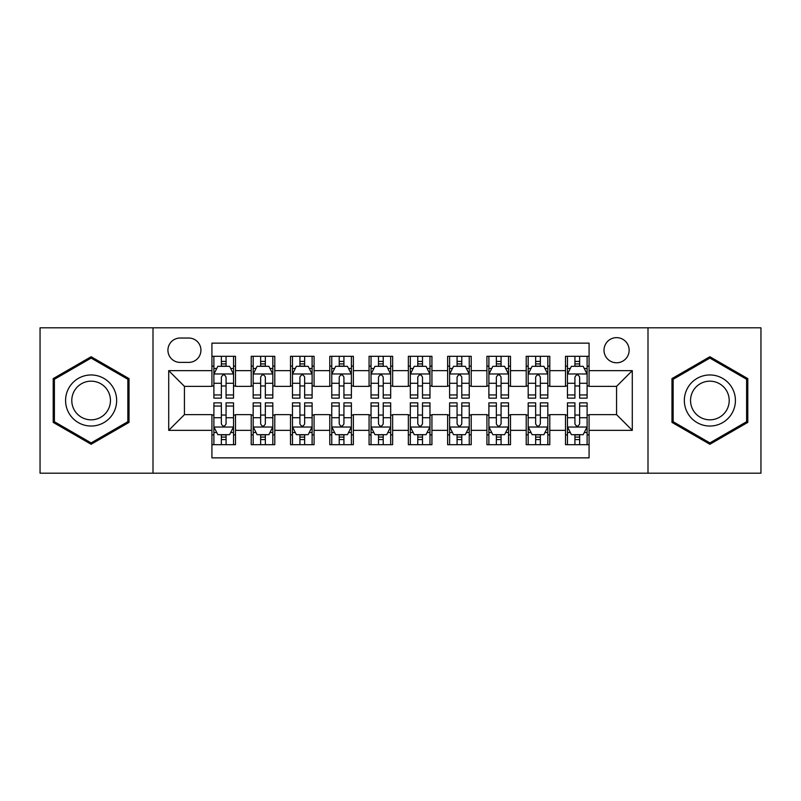 <?xml version="1.0" encoding="UTF-8"?>
<svg xmlns="http://www.w3.org/2000/svg" width="801" height="801" viewBox="0 0 801 801"><rect width="100%" height="100%" fill="white"/><g stroke="black" fill="none" stroke-linecap="round" stroke-linejoin="round"><path stroke-width="1.2" d="M616.57 337.642A12.576 12.576 0 0 0 604.004 350.217A12.576 12.576 0 0 0 616.57 362.783A12.576 12.576 0 0 0 629.145 350.217A12.576 12.576 0 0 0 616.57 337.642M647.999 473.181L760.95 473.181L760.95 327.819L647.999 327.819L647.999 473.181L153.001 473.181L153.001 327.819L40.05 327.819L40.05 473.181L153.001 473.181M589.075 356.305L565.506 356.305L565.506 370.643L549.786 370.643L549.786 386.352L565.506 386.352L565.506 370.643M549.786 370.643L549.786 356.305L526.217 356.305L526.217 370.643L510.497 370.643L510.497 386.352L526.217 386.352L526.217 370.643M510.497 370.643L510.497 356.305L486.928 356.305L486.928 370.643L471.218 370.643L471.218 386.352L486.928 386.352L486.928 370.643M471.218 370.643L471.218 356.305L447.639 356.305L447.639 370.643L431.929 370.643L431.929 386.352L447.639 386.352L447.639 370.643M431.929 370.643L431.929 356.305L408.36 356.305L408.36 370.643L392.64 370.643L392.64 386.352L408.36 386.352L408.36 370.643M392.64 370.643L392.64 356.305L369.071 356.305L369.071 370.643L353.361 370.643L353.361 386.352L369.071 386.352L369.071 370.643M353.361 370.643L353.361 356.305L329.782 356.305L329.782 370.643L314.072 370.643L314.072 386.352L329.782 386.352L329.782 370.643M314.072 370.643L314.072 356.305L290.503 356.305L290.503 370.643L274.783 370.643L274.783 386.352L290.503 386.352L290.503 370.643M274.783 370.643L274.783 356.305L251.214 356.305L251.214 386.352L235.494 386.352L235.494 356.305L211.925 356.305M211.925 444.695L235.494 444.695L235.494 414.648L251.214 414.648L251.214 444.695L274.783 444.695L274.783 414.648L290.503 414.648L290.503 430.357L274.783 430.357M290.503 430.357L290.503 444.695L314.072 444.695L314.072 414.648L329.782 414.648L329.782 430.357L314.072 430.357M329.782 430.357L329.782 444.695L353.361 444.695L353.361 414.648L369.071 414.648L369.071 430.357L353.361 430.357M369.071 430.357L369.071 444.695L392.64 444.695L392.64 414.648L408.36 414.648L408.36 430.357L392.64 430.357M408.36 430.357L408.36 444.695L431.929 444.695L431.929 414.648L447.639 414.648L447.639 430.357L431.929 430.357M447.639 430.357L447.639 444.695L471.218 444.695L471.218 414.648L486.928 414.648L486.928 430.357L471.218 430.357M486.928 430.357L486.928 444.695L510.497 444.695L510.497 414.648L526.217 414.648L526.217 430.357L510.497 430.357M526.217 430.357L526.217 444.695L549.786 444.695L549.786 414.648L565.506 414.648L565.506 430.357L549.786 430.357M180.105 362.392L188.746 362.392A12.175 12.175 0 0 0 200.931 350.217A12.175 12.175 0 0 0 188.746 338.032L180.105 338.032A12.175 12.175 0 0 0 167.93 350.217A12.175 12.175 0 0 0 180.105 362.392M647.999 327.819L153.001 327.819M589.075 370.643L589.075 343.138L211.925 343.138L211.925 386.352L184.43 386.352L184.43 414.648L211.925 414.648L211.925 457.862L589.075 457.862L589.075 414.648L616.57 414.648L616.57 386.352L589.075 386.352L589.075 370.643L632.289 370.643L632.289 430.357L589.075 430.357M211.925 430.357L168.711 430.357L168.711 370.643L211.925 370.643M565.506 430.357L565.506 444.695L589.075 444.695M211.925 366.127L213.887 366.127M221.356 366.127L226.072 366.127M233.532 366.127L235.494 366.127M211.925 385.962L213.887 385.962M221.356 385.962L226.072 385.962M233.532 385.962L235.494 385.962M211.925 415.038L213.887 415.038M221.356 415.038L226.072 415.038M233.532 415.038L235.494 415.038M211.925 434.873L213.887 434.873M221.356 434.873L226.072 434.873M233.532 434.873L235.494 434.873M251.214 385.962L253.176 385.962M260.645 385.962L265.351 385.962M272.821 385.962L274.783 385.962M251.214 366.127L253.176 366.127M260.645 366.127L265.351 366.127M272.821 366.127L274.783 366.127M251.214 415.038L253.176 415.038M260.645 415.038L265.351 415.038M272.821 415.038L274.783 415.038M251.214 434.873L253.176 434.873M260.645 434.873L265.351 434.873M272.821 434.873L274.783 434.873M290.503 415.038L292.465 415.038M299.924 415.038L304.64 415.038M312.11 415.038L314.072 415.038M290.503 434.873L292.465 434.873M299.924 434.873L304.64 434.873M312.11 434.873L314.072 434.873M290.503 366.127L292.465 366.127M299.924 366.127L304.64 366.127M312.11 366.127L314.072 366.127M290.503 385.962L292.465 385.962M299.924 385.962L304.64 385.962M312.11 385.962L314.072 385.962M329.782 415.038L331.754 415.038M339.213 415.038L343.929 415.038M351.389 415.038L353.361 415.038M329.782 434.873L331.754 434.873M339.213 434.873L343.929 434.873M351.389 434.873L353.361 434.873M329.782 366.127L331.754 366.127M339.213 366.127L343.929 366.127M351.389 366.127L353.361 366.127M329.782 385.962L331.754 385.962M339.213 385.962L343.929 385.962M351.389 385.962L353.361 385.962M369.071 415.038L371.033 415.038M378.503 415.038L383.218 415.038M390.678 415.038L392.64 415.038M369.071 434.873L371.033 434.873M378.503 434.873L383.218 434.873M390.678 434.873L392.64 434.873M369.071 366.127L371.033 366.127M378.503 366.127L383.218 366.127M390.678 366.127L392.64 366.127M369.071 385.962L371.033 385.962M378.503 385.962L383.218 385.962M390.678 385.962L392.64 385.962M408.36 415.038L410.322 415.038M417.782 415.038L422.497 415.038M429.967 415.038L431.929 415.038M408.36 434.873L410.322 434.873M417.782 434.873L422.497 434.873M429.967 434.873L431.929 434.873M408.36 366.127L410.322 366.127M417.782 366.127L422.497 366.127M429.967 366.127L431.929 366.127M408.36 385.962L410.322 385.962M417.782 385.962L422.497 385.962M429.967 385.962L431.929 385.962M447.639 415.038L449.611 415.038M457.071 415.038L461.787 415.038M469.246 415.038L471.218 415.038M447.639 434.873L449.611 434.873M457.071 434.873L461.787 434.873M469.246 434.873L471.218 434.873M447.639 366.127L449.611 366.127M457.071 366.127L461.787 366.127M469.246 366.127L471.218 366.127M447.639 385.962L449.611 385.962M457.071 385.962L461.787 385.962M469.246 385.962L471.218 385.962M486.928 415.038L488.89 415.038M496.36 415.038L501.076 415.038M508.535 415.038L510.497 415.038M486.928 434.873L488.89 434.873M496.36 434.873L501.076 434.873M508.535 434.873L510.497 434.873M486.928 366.127L488.89 366.127M496.36 366.127L501.076 366.127M508.535 366.127L510.497 366.127M486.928 385.962L488.89 385.962M496.36 385.962L501.076 385.962M508.535 385.962L510.497 385.962M526.217 415.038L528.179 415.038M535.649 415.038L540.355 415.038M547.824 415.038L549.786 415.038M526.217 434.873L528.179 434.873M535.649 434.873L540.355 434.873M547.824 434.873L549.786 434.873M526.217 366.127L528.179 366.127M535.649 366.127L540.355 366.127M547.824 366.127L549.786 366.127M526.217 385.962L528.179 385.962M535.649 385.962L540.355 385.962M547.824 385.962L549.786 385.962M565.506 415.038L567.468 415.038M574.928 415.038L579.644 415.038M587.113 415.038L589.075 415.038M565.506 434.873L567.468 434.873M574.928 434.873L579.644 434.873M587.113 434.873L589.075 434.873M565.506 366.127L567.468 366.127M574.928 366.127L579.644 366.127M587.113 366.127L589.075 366.127M565.506 385.962L567.468 385.962M574.928 385.962L579.644 385.962M587.113 385.962L589.075 385.962M184.43 386.352L168.711 370.643M184.43 414.648L168.711 430.357M632.289 370.643L616.57 386.352M632.289 430.357L616.57 414.648M91.124 444.275L129.031 422.387L129.031 378.613L91.124 356.725L53.206 378.613L53.206 422.387L91.124 444.275M747.794 378.613L709.876 356.725L671.969 378.613L671.969 422.387L709.876 444.275L747.794 422.387L747.794 378.613M226.072 361.411L221.356 361.411M233.532 394.943L226.072 394.943L226.072 398.147L233.532 398.147L233.532 374.177L229.607 366.317L217.822 366.317L213.887 374.177L213.887 398.147L221.356 398.147L221.356 394.943L213.887 394.943M213.887 374.177L213.887 356.305M233.532 374.177L233.532 356.305M221.356 366.317L221.356 356.305M226.072 356.305L226.072 366.317M226.072 394.943L226.072 377.121C224.5 374.097 222.928 374.097 221.356 377.121L221.356 394.943M221.356 439.589L226.072 439.589M213.887 406.057L221.356 406.057L221.356 402.853L213.887 402.853L213.887 426.823L217.822 434.683L229.607 434.683L233.532 426.823L233.532 402.853L226.072 402.853L226.072 406.057L233.532 406.057M233.532 426.823L233.532 444.695M213.887 426.823L213.887 444.695M226.072 434.683L226.072 444.695M221.356 444.695L221.356 434.683M221.356 406.057L221.356 423.879C222.928 426.903 224.5 426.903 226.072 423.879L226.072 406.057M91.124 374.968A25.532 25.532 0 0 0 65.582 400.5A25.532 25.532 0 0 0 91.124 426.032A25.532 25.532 0 0 0 116.656 400.5A25.532 25.532 0 0 0 91.124 374.968M91.124 381.166A19.334 19.334 0 0 0 71.79 400.5A19.334 19.334 0 0 0 91.124 419.834A19.334 19.334 0 0 0 110.458 400.5A19.334 19.334 0 0 0 91.124 381.166M127.85 421.706L91.124 442.913L54.388 421.706L54.388 379.294L91.124 358.087L127.85 379.294L127.85 421.706M687.759 387.734A25.532 25.532 0 0 0 697.11 422.618A25.532 25.532 0 0 0 731.994 413.266A25.532 25.532 0 0 0 722.642 378.382A25.532 25.532 0 0 0 687.759 387.734M693.135 390.838A19.334 19.334 0 0 0 700.214 417.241A19.334 19.334 0 0 0 726.617 410.162A19.334 19.334 0 0 0 719.548 383.759A19.334 19.334 0 0 0 693.135 390.838M746.612 379.294L746.612 421.706L709.876 442.913L673.15 421.706L673.15 379.294L709.876 358.087L746.612 379.294M265.351 361.411L260.645 361.411M272.821 394.943L265.351 394.943L265.351 398.147L272.821 398.147L272.821 374.177L268.896 366.317L257.101 366.317L253.176 374.177L253.176 398.147L260.645 398.147L260.645 394.943L253.176 394.943M253.176 374.177L253.176 356.305M272.821 374.177L272.821 356.305M260.645 366.317L260.645 356.305M265.351 356.305L265.351 366.317M265.351 394.943L265.351 377.121C263.789 374.097 262.217 374.097 260.645 377.121L260.645 394.943M304.64 361.411L299.924 361.411M312.11 394.943L304.64 394.943L304.64 398.147L312.11 398.147L312.11 374.177L308.175 366.317L296.39 366.317L292.465 374.177L292.465 398.147L299.924 398.147L299.924 394.943L292.465 394.943M292.465 374.177L292.465 356.305M312.11 374.177L312.11 356.305M299.924 366.317L299.924 356.305M304.64 356.305L304.64 366.317M304.64 394.943L304.64 377.121C303.068 374.097 301.496 374.097 299.924 377.121L299.924 394.943M343.929 361.411L339.213 361.411M351.389 394.943L343.929 394.943L343.929 398.147L351.389 398.147L351.389 374.177L347.464 366.317L335.679 366.317L331.754 374.177L331.754 398.147L339.213 398.147L339.213 394.943L331.754 394.943M331.754 374.177L331.754 356.305M351.389 374.177L351.389 356.305M339.213 366.317L339.213 356.305M343.929 356.305L343.929 366.317M343.929 394.943L343.929 377.121C342.357 374.097 340.785 374.097 339.213 377.121L339.213 394.943M383.218 361.411L378.503 361.411M390.678 394.943L383.218 394.943L383.218 398.147L390.678 398.147L390.678 374.177L386.753 366.317L374.968 366.317L371.033 374.177L371.033 398.147L378.503 398.147L378.503 394.943L371.033 394.943M371.033 374.177L371.033 356.305M390.678 374.177L390.678 356.305M378.503 366.317L378.503 356.305M383.218 356.305L383.218 366.317M383.218 394.943L383.218 377.121C381.646 374.097 380.075 374.097 378.503 377.121L378.503 394.943M260.645 439.589L265.351 439.589M253.176 406.057L260.645 406.057L260.645 402.853L253.176 402.853L253.176 426.823L257.101 434.683L268.896 434.683L272.821 426.823L272.821 402.853L265.351 402.853L265.351 406.057L272.821 406.057M272.821 426.823L272.821 444.695M253.176 426.823L253.176 444.695M265.351 434.683L265.351 444.695M260.645 444.695L260.645 434.683M260.645 406.057L260.645 423.879C262.207 426.903 263.779 426.903 265.351 423.879L265.351 406.057M299.924 439.589L304.64 439.589M292.465 406.057L299.924 406.057L299.924 402.853L292.465 402.853L292.465 426.823L296.39 434.683L308.175 434.683L312.11 426.823L312.11 402.853L304.64 402.853L304.64 406.057L312.11 406.057M312.11 426.823L312.11 444.695M292.465 426.823L292.465 444.695M304.64 434.683L304.64 444.695M299.924 444.695L299.924 434.683M299.924 406.057L299.924 423.879C301.496 426.903 303.068 426.903 304.64 423.879L304.64 406.057M339.213 439.589L343.929 439.589M331.754 406.057L339.213 406.057L339.213 402.853L331.754 402.853L331.754 426.823L335.679 434.683L347.464 434.683L351.389 426.823L351.389 402.853L343.929 402.853L343.929 406.057L351.389 406.057M351.389 426.823L351.389 444.695M331.754 426.823L331.754 444.695M343.929 434.683L343.929 444.695M339.213 444.695L339.213 434.683M339.213 406.057L339.213 423.879C340.785 426.903 342.357 426.903 343.929 423.879L343.929 406.057M378.503 439.589L383.218 439.589M371.033 406.057L378.503 406.057L378.503 402.853L371.033 402.853L371.033 426.823L374.968 434.683L386.753 434.683L390.678 426.823L390.678 402.853L383.218 402.853L383.218 406.057L390.678 406.057M390.678 426.823L390.678 444.695M371.033 426.823L371.033 444.695M383.218 434.683L383.218 444.695M378.503 444.695L378.503 434.683M378.503 406.057L378.503 423.879C380.064 426.903 381.636 426.903 383.218 423.879L383.218 406.057M422.497 361.411L417.782 361.411M429.967 394.943L422.497 394.943L422.497 398.147L429.967 398.147L429.967 374.177L426.032 366.317L414.247 366.317L410.322 374.177L410.322 398.147L417.782 398.147L417.782 394.943L410.322 394.943M410.322 374.177L410.322 356.305M429.967 374.177L429.967 356.305M417.782 366.317L417.782 356.305M422.497 356.305L422.497 366.317M422.497 394.943L422.497 377.121C420.936 374.097 419.364 374.097 417.782 377.121L417.782 394.943M417.782 439.589L422.497 439.589M410.322 406.057L417.782 406.057L417.782 402.853L410.322 402.853L410.322 426.823L414.247 434.683L426.032 434.683L429.967 426.823L429.967 402.853L422.497 402.853L422.497 406.057L429.967 406.057M429.967 426.823L429.967 444.695M410.322 426.823L410.322 444.695M422.497 434.683L422.497 444.695M417.782 444.695L417.782 434.683M417.782 406.057L417.782 423.879C419.354 426.903 420.925 426.903 422.497 423.879L422.497 406.057M461.787 361.411L457.071 361.411M469.246 394.943L461.787 394.943L461.787 398.147L469.246 398.147L469.246 374.177L465.321 366.317L453.536 366.317L449.611 374.177L449.611 398.147L457.071 398.147L457.071 394.943L449.611 394.943M449.611 374.177L449.611 356.305M469.246 374.177L469.246 356.305M457.071 366.317L457.071 356.305M461.787 356.305L461.787 366.317M461.787 394.943L461.787 377.121C460.215 374.097 458.643 374.097 457.071 377.121L457.071 394.943M501.076 361.411L496.36 361.411M508.535 394.943L501.076 394.943L501.076 398.147L508.535 398.147L508.535 374.177L504.61 366.317L492.825 366.317L488.89 374.177L488.89 398.147L496.36 398.147L496.36 394.943L488.89 394.943M488.89 374.177L488.89 356.305M508.535 374.177L508.535 356.305M496.36 366.317L496.36 356.305M501.076 356.305L501.076 366.317M501.076 394.943L501.076 377.121C499.504 374.097 497.932 374.097 496.36 377.121L496.36 394.943M540.355 361.411L535.649 361.411M547.824 394.943L540.355 394.943L540.355 398.147L547.824 398.147L547.824 374.177L543.899 366.317L532.104 366.317L528.179 374.177L528.179 398.147L535.649 398.147L535.649 394.943L528.179 394.943M528.179 374.177L528.179 356.305M547.824 374.177L547.824 356.305M535.649 366.317L535.649 356.305M540.355 356.305L540.355 366.317M540.355 394.943L540.355 377.121C538.793 374.097 537.221 374.097 535.649 377.121L535.649 394.943M579.644 361.411L574.928 361.411M587.113 394.943L579.644 394.943L579.644 398.147L587.113 398.147L587.113 374.177L583.178 366.317L571.393 366.317L567.468 374.177L567.468 398.147L574.928 398.147L574.928 394.943L567.468 394.943M567.468 374.177L567.468 356.305M587.113 374.177L587.113 356.305M574.928 366.317L574.928 356.305M579.644 356.305L579.644 366.317M579.644 394.943L579.644 377.121C578.072 374.097 576.5 374.097 574.928 377.121L574.928 394.943M457.071 439.589L461.787 439.589M449.611 406.057L457.071 406.057L457.071 402.853L449.611 402.853L449.611 426.823L453.536 434.683L465.321 434.683L469.246 426.823L469.246 402.853L461.787 402.853L461.787 406.057L469.246 406.057M469.246 426.823L469.246 444.695M449.611 426.823L449.611 444.695M461.787 434.683L461.787 444.695M457.071 444.695L457.071 434.683M457.071 406.057L457.071 423.879C458.643 426.903 460.215 426.903 461.787 423.879L461.787 406.057M496.36 439.589L501.076 439.589M488.89 406.057L496.36 406.057L496.36 402.853L488.89 402.853L488.89 426.823L492.825 434.683L504.61 434.683L508.535 426.823L508.535 402.853L501.076 402.853L501.076 406.057L508.535 406.057M508.535 426.823L508.535 444.695M488.89 426.823L488.89 444.695M501.076 434.683L501.076 444.695M496.36 444.695L496.36 434.683M496.36 406.057L496.36 423.879C497.932 426.903 499.504 426.903 501.076 423.879L501.076 406.057M535.649 439.589L540.355 439.589M528.179 406.057L535.649 406.057L535.649 402.853L528.179 402.853L528.179 426.823L532.104 434.683L543.899 434.683L547.824 426.823L547.824 402.853L540.355 402.853L540.355 406.057L547.824 406.057M547.824 426.823L547.824 444.695M528.179 426.823L528.179 444.695M540.355 434.683L540.355 444.695M535.649 444.695L535.649 434.683M535.649 406.057L535.649 423.879C537.211 426.903 538.783 426.903 540.355 423.879L540.355 406.057M574.928 439.589L579.644 439.589M567.468 406.057L574.928 406.057L574.928 402.853L567.468 402.853L567.468 426.823L571.393 434.683L583.178 434.683L587.113 426.823L587.113 402.853L579.644 402.853L579.644 406.057L587.113 406.057M587.113 426.823L587.113 444.695M567.468 426.823L567.468 444.695M579.644 434.683L579.644 444.695M574.928 444.695L574.928 434.683M574.928 406.057L574.928 423.879C576.5 426.903 578.072 426.903 579.644 423.879L579.644 406.057M251.214 430.357L235.494 430.357M251.214 370.643L235.494 370.643M233.431 373.977L213.987 373.977M213.887 368.48L216.741 368.48M230.688 368.48L233.532 368.48M221.356 383.289L213.887 383.289M233.532 383.289L226.072 383.289M226.072 363.914L221.356 363.914M213.987 427.023L233.431 427.023M233.532 432.52L230.688 432.52M216.741 432.52L213.887 432.52M226.072 417.711L233.532 417.711M213.887 417.711L221.356 417.711M221.356 437.086L226.072 437.086M272.72 373.977L253.276 373.977M253.176 368.48L256.03 368.48M269.977 368.48L272.821 368.48M260.645 383.289L253.176 383.289M272.821 383.289L265.351 383.289M265.351 363.914L260.645 363.914M312.01 373.977L292.565 373.977M292.465 368.48L295.309 368.48M309.256 368.48L312.11 368.48M299.924 383.289L292.465 383.289M312.11 383.289L304.64 383.289M304.64 363.914L299.924 363.914M351.299 373.977L331.844 373.977M331.754 368.48L334.598 368.48M348.545 368.48L351.389 368.48M339.213 383.289L331.754 383.289M351.389 383.289L343.929 383.289M343.929 363.914L339.213 363.914M390.578 373.977L371.133 373.977M371.033 368.48L373.887 368.48M387.834 368.48L390.678 368.48M378.503 383.289L371.033 383.289M390.678 383.289L383.218 383.289M383.218 363.914L378.503 363.914M253.276 427.023L272.72 427.023M272.821 432.52L269.977 432.52M256.03 432.52L253.176 432.52M265.351 417.711L272.821 417.711M253.176 417.711L260.645 417.711M260.645 437.086L265.351 437.086M292.565 427.023L312.01 427.023M312.11 432.52L309.256 432.52M295.309 432.52L292.465 432.52M304.64 417.711L312.11 417.711M292.465 417.711L299.924 417.711M299.924 437.086L304.64 437.086M331.844 427.023L351.299 427.023M351.389 432.52L348.545 432.52M334.598 432.52L331.754 432.52M343.929 417.711L351.389 417.711M331.754 417.711L339.213 417.711M339.213 437.086L343.929 437.086M371.133 427.023L390.578 427.023M390.678 432.52L387.834 432.52M373.887 432.52L371.033 432.52M383.218 417.711L390.678 417.711M371.033 417.711L378.503 417.711M378.503 437.086L383.218 437.086M429.867 373.977L410.422 373.977M410.322 368.48L413.166 368.48M427.113 368.48L429.967 368.48M417.782 383.289L410.322 383.289M429.967 383.289L422.497 383.289M422.497 363.914L417.782 363.914M410.422 427.023L429.867 427.023M429.967 432.52L427.113 432.52M413.166 432.52L410.322 432.52M422.497 417.711L429.967 417.711M410.322 417.711L417.782 417.711M417.782 437.086L422.497 437.086M469.156 373.977L449.701 373.977M449.611 368.48L452.455 368.48M466.402 368.48L469.246 368.48M457.071 383.289L449.611 383.289M469.246 383.289L461.787 383.289M461.787 363.914L457.071 363.914M508.435 373.977L488.99 373.977M488.89 368.48L491.744 368.48M505.691 368.48L508.535 368.48M496.36 383.289L488.89 383.289M508.535 383.289L501.076 383.289M501.076 363.914L496.36 363.914M547.724 373.977L528.28 373.977M528.179 368.48L531.023 368.48M544.97 368.48L547.824 368.48M535.649 383.289L528.179 383.289M547.824 383.289L540.355 383.289M540.355 363.914L535.649 363.914M587.013 373.977L567.569 373.977M567.468 368.48L570.312 368.48M584.259 368.48L587.113 368.48M574.928 383.289L567.468 383.289M587.113 383.289L579.644 383.289M579.644 363.914L574.928 363.914M449.701 427.023L469.156 427.023M469.246 432.52L466.402 432.52M452.455 432.52L449.611 432.52M461.787 417.711L469.246 417.711M449.611 417.711L457.071 417.711M457.071 437.086L461.787 437.086M488.99 427.023L508.435 427.023M508.535 432.52L505.691 432.52M491.744 432.52L488.89 432.52M501.076 417.711L508.535 417.711M488.89 417.711L496.36 417.711M496.36 437.086L501.076 437.086M528.28 427.023L547.724 427.023M547.824 432.52L544.97 432.52M531.023 432.52L528.179 432.52M540.355 417.711L547.824 417.711M528.179 417.711L535.649 417.711M535.649 437.086L540.355 437.086M567.569 427.023L587.013 427.023M587.113 432.52L584.259 432.52M570.312 432.52L567.468 432.52M579.644 417.711L587.113 417.711M567.468 417.711L574.928 417.711M574.928 437.086L579.644 437.086"/></g></svg>
